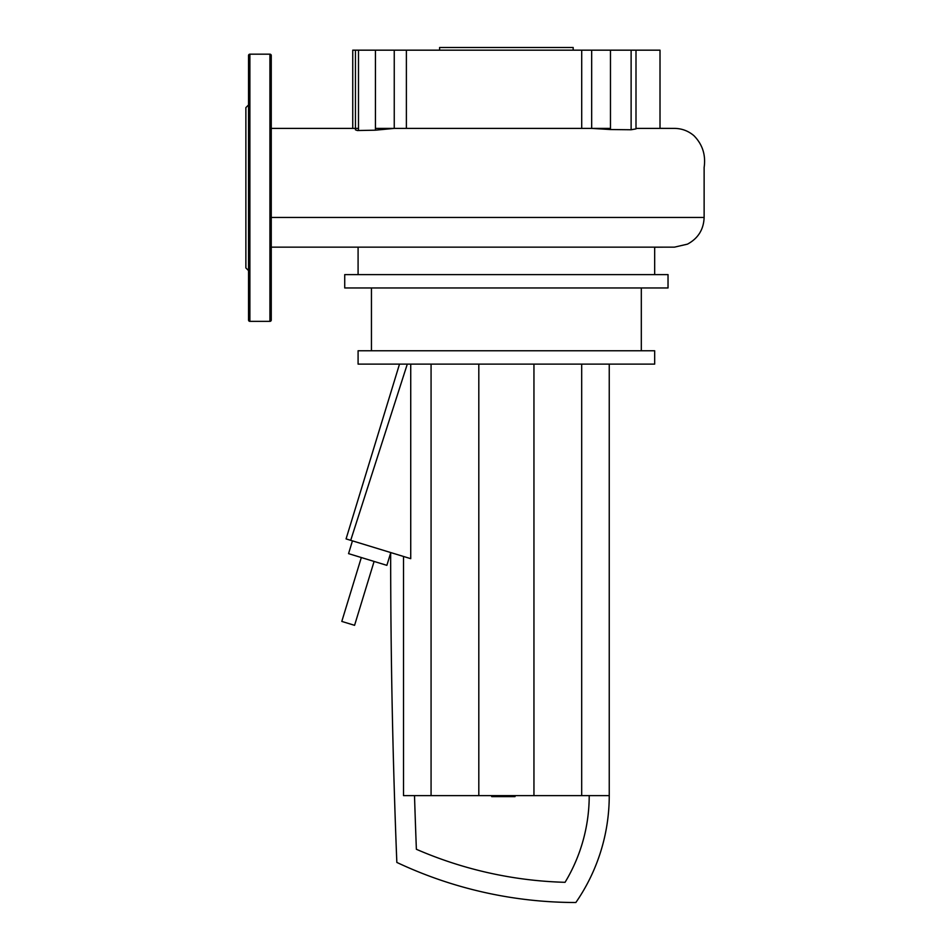 <?xml version="1.0" encoding="UTF-8"?>
<svg xmlns="http://www.w3.org/2000/svg" width="950" height="950" viewBox="0 0 950 950"><rect width="100%" height="100%" fill="white"/><g stroke="black" fill="none" stroke-linecap="round" stroke-linejoin="round"><path stroke-width="1.43" d="M515.031 795.625L515.031 796.623L497.729 796.623L497.729 795.625M499.807 796.623L499.807 795.625M497.729 796.623L491.732 796.623L491.732 795.625M491.732 796.623L491.364 795.625M352.45 540.859L348.555 553.636L386.876 565.345L390.664 552.959M390.664 552.544L390.664 552.544A7786.604 7786.604 0 0 0 396.839 862.422A419.841 419.841 0 0 0 575.854 902.5A187.696 187.696 0 0 0 609.247 795.625L403.512 795.625L403.512 556.462M589.214 795.625A167.663 167.663 0 0 1 565.06 882.312A399.796 399.796 0 0 1 416.373 849.276A7766.571 7766.571 0 0 1 414.509 795.625M407.301 364.111L350.704 540.324L346.073 538.899L399.511 364.111M410.733 364.111L410.733 558.671L350.704 540.324M431.074 364.111L431.074 795.625M478.812 364.111L478.812 795.625M533.947 364.111L533.947 795.625M581.685 364.111L581.685 795.625M609.247 364.111L609.247 795.625M374.098 561.438L354.576 625.326L341.798 621.419L361.321 557.543M439.589 50.172L439.589 47.5L573.183 47.5L573.183 50.172M668.028 274.609L668.028 287.969L344.731 287.969L344.731 274.609L668.028 274.609M641.309 287.969L641.309 350.752M371.45 287.969L371.45 350.752M654.669 350.764L654.669 364.111L358.091 364.111L358.091 350.764L654.669 350.764M654.669 247.154L654.669 274.609M663.801 247.154L654.669 247.226M375.44 130.186L394.25 128.393L394.25 50.172L375.44 50.172L375.44 130.186L357.354 130.53L355.454 129.829L355.454 50.172L352.747 50.172L352.747 128.393L358.494 128.393M358.494 130.494L358.494 50.172L375.44 50.172M394.25 50.172L591.672 50.172L591.672 128.393L610.47 129.544L610.47 50.172L591.672 50.172M610.47 50.172L631.121 50.172L631.121 129.758L610.47 129.544M271.261 217.467L704.128 217.467L704.128 167.497C705.921 155.016 702.513 144.4 693.904 135.66C688.287 130.898 681.803 128.476 674.441 128.393L636.001 128.393L660.012 128.393L660.012 50.172L631.121 50.172M358.494 50.172L355.454 50.172M406.386 50.172L406.386 128.393M636.001 50.172L636.001 128.891L631.121 129.758M581.709 128.393L581.709 50.172M269.919 321.361A1.33 1.33 0 0 0 271.261 320.031L271.261 55.516A1.33 1.33 0 0 0 269.919 54.174L269.919 321.361L249.886 321.361A1.33 1.33 0 0 1 248.544 320.031L248.544 55.516A1.33 1.33 0 0 1 249.886 54.174L269.919 54.174M245.872 267.936L245.872 107.611M506.362 796.623L506.362 795.625M512.952 796.623L512.952 795.625M249.886 321.361L249.886 54.174M358.091 274.609L358.091 247.154M704.128 217.467C703.653 229.532 698.096 238.438 687.456 244.15L674.441 247.154L271.261 247.154M610.47 128.393L375.44 128.393M355.454 128.393L271.261 128.393M660.012 128.345L673.693 128.393M248.544 270.608L245.872 267.924M245.872 107.623L248.544 104.939"/></g></svg>
